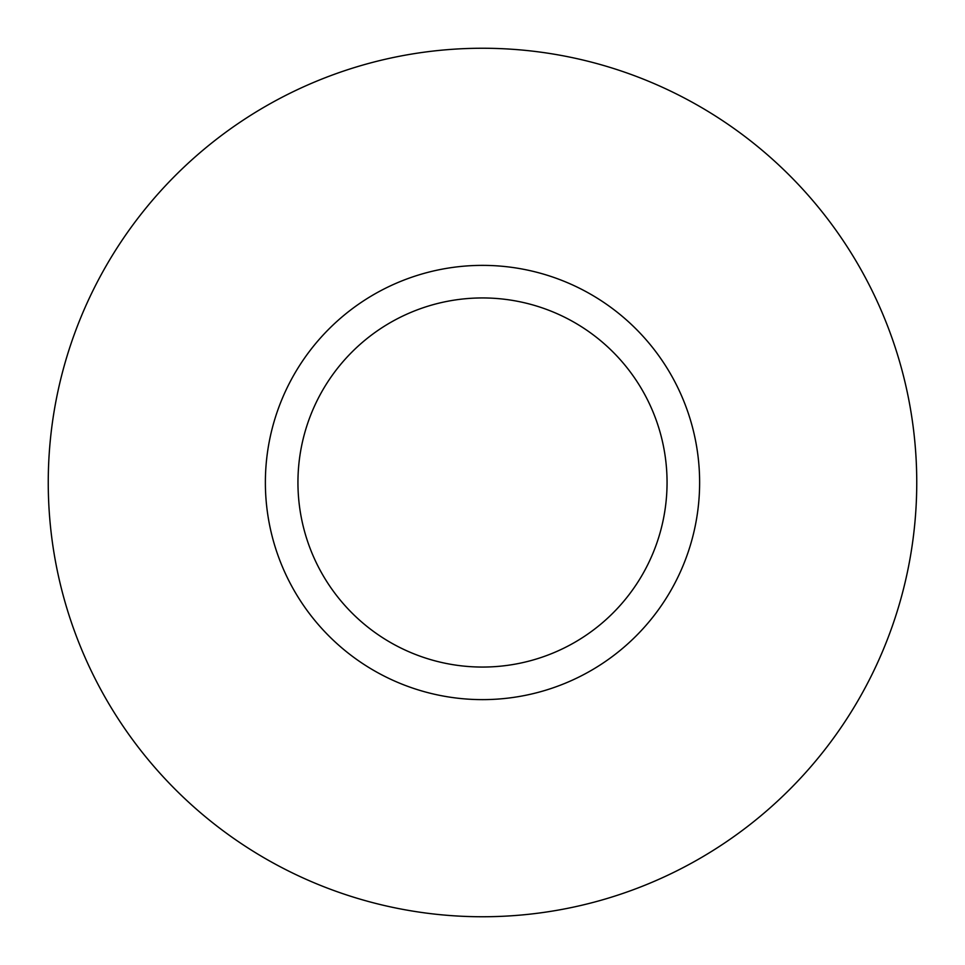 <?xml version="1.0" encoding="UTF-8"?>
<svg xmlns="http://www.w3.org/2000/svg" width="965" height="965" viewBox="0 0 965 965"><rect width="100%" height="100%" fill="white"/><g stroke="black" fill="none" stroke-linecap="round" stroke-linejoin="round"><path stroke-width="1.45" d="M916.75 482.5A434.25 434.25 0 0 0 482.5 48.25A434.25 434.25 0 0 0 48.25 482.5A434.25 434.25 0 0 0 482.5 916.75A434.25 434.25 0 0 0 916.75 482.5M667.056 482.5A184.556 184.556 0 0 0 482.5 297.944A184.556 184.556 0 0 0 297.944 482.5A184.556 184.556 0 0 0 482.5 667.056A184.556 184.556 0 0 0 667.056 482.5M699.625 482.5A217.125 217.125 0 0 0 482.5 265.375A217.125 217.125 0 0 0 265.375 482.5A217.125 217.125 0 0 0 482.5 699.625A217.125 217.125 0 0 0 699.625 482.5"/></g></svg>
